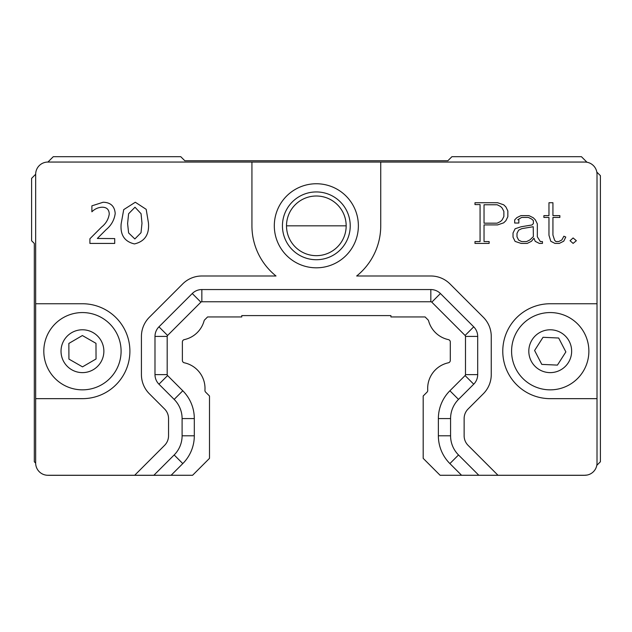<?xml version="1.0" encoding="UTF-8"?>
<svg xmlns="http://www.w3.org/2000/svg" width="632" height="632" viewBox="0 0 632 632"><rect width="100%" height="100%" fill="white"/><g stroke="black" fill="none" stroke-linecap="round" stroke-linejoin="round"><path stroke-width="0.95" d="M185.492 475.272L156.341 475.272M47.827 475.272L48.759 475.311M587.104 475.051L583.921 475.311M447.187 475.272L583.454 475.319A13.556 13.556 0 0 0 584.663 475.272M35.669 463.114L34.31 461.755L34.31 243.454L31.6 240.745L31.6 178.374L35.669 174.258L35.669 303.747L82.444 303.747A47.455 47.455 0 0 1 129.9 351.202A47.455 47.455 0 0 1 82.444 398.658L35.669 398.658L35.669 303.747M47.913 162.053L53.293 156.681L180.752 156.681L184.821 160.749L447.859 160.749L451.927 156.681L581.416 156.681L586.994 162.25M596.79 465.365L600.4 461.755L600.4 175.656L596.813 172.07M390.916 315.589L241.764 315.589L390.916 315.589L390.916 316.948L425.107 316.948L427.975 319.816A2.441 2.441 0 0 1 428.607 320.898A26.22 26.22 0 0 0 448.372 339.613A2.441 2.441 0 0 1 450.3 341.999L450.3 360.406A2.441 2.441 0 0 1 448.372 362.792A26.22 26.22 0 0 0 427.738 390.252A2.441 2.441 0 0 1 427.027 392.148L423.187 395.995L423.187 458.358L440.093 475.272L584.805 475.272A12.206 12.206 0 0 0 597.011 463.066L597.011 398.658L550.235 398.658A47.455 47.455 0 0 1 502.772 351.202A47.455 47.455 0 0 1 550.235 303.747L597.011 303.747L597.011 398.658M517.679 330.378A38.647 38.647 0 0 0 548.473 389.81A38.647 38.647 0 0 0 584.545 333.427A38.647 38.647 0 0 0 517.679 330.378M534.593 350.491L543.03 337.298L558.672 338.017L565.869 351.913L557.432 365.106L541.79 364.395L534.593 350.491M62.995 317.817A38.647 38.647 0 0 0 63.255 384.746A38.647 38.647 0 0 0 121.091 351.052A38.647 38.647 0 0 0 62.995 317.817M68.856 343.429L82.381 335.545L95.977 343.318L96.04 358.976L82.508 366.86L68.92 359.087L68.856 343.429M316.34 191.938A33.899 33.899 0 0 1 345.696 242.783A33.899 33.899 0 0 1 286.983 242.783A33.899 33.899 0 0 1 316.34 191.938M156.341 475.319L49.225 475.319A13.556 13.556 0 0 1 48.016 475.272M316.34 196.007A29.83 29.83 0 0 0 290.507 240.752A29.83 29.83 0 0 0 342.173 240.752A29.83 29.83 0 0 0 316.34 196.007M286.509 225.837L346.17 225.837M358.376 225.782A42.036 42.036 0 0 1 295.326 262.185A42.036 42.036 0 0 1 295.326 189.379A42.036 42.036 0 0 1 358.376 225.782M35.669 398.658L35.669 463.066A12.206 12.206 0 0 0 47.874 475.272L192.586 475.272L209.492 458.358L209.492 395.995L205.645 392.148A2.441 2.441 0 0 1 204.942 390.252A26.22 26.22 0 0 0 184.299 362.792A2.441 2.441 0 0 1 182.379 360.406L182.379 341.999A2.441 2.441 0 0 1 184.299 339.613A26.22 26.22 0 0 0 204.073 320.898A2.441 2.441 0 0 1 204.705 319.816L207.573 316.948L241.764 316.948L241.764 315.589M35.669 174.258A12.206 12.206 0 0 1 47.874 162.053L584.805 162.053A12.206 12.206 0 0 1 597.011 174.258L597.011 303.747M153.853 475.272L174.163 454.961A27.121 27.121 0 0 0 182.103 435.788L182.103 418.574A27.121 27.121 0 0 0 174.163 399.4L158.956 384.193A13.556 13.556 0 0 1 154.99 374.61L154.99 336.414A13.556 13.556 0 0 1 158.956 326.831L192.262 293.525A13.556 13.556 0 0 1 201.845 289.559L430.834 289.559A13.556 13.556 0 0 1 440.417 293.525L473.724 326.831A13.556 13.556 0 0 1 477.689 336.414L477.689 374.61A13.556 13.556 0 0 1 473.724 384.193L458.516 399.4A27.121 27.121 0 0 0 450.577 418.574L450.577 435.788A27.121 27.121 0 0 0 458.516 454.961L478.827 475.272M134.679 475.272L164.573 445.37A13.556 13.556 0 0 0 168.547 435.788L168.547 418.574A13.556 13.556 0 0 0 164.573 408.991L149.373 393.783A27.121 27.121 0 0 1 141.426 374.61L141.426 336.414A27.121 27.121 0 0 1 149.373 317.24L182.672 283.942A27.121 27.121 0 0 1 201.845 275.994L276.01 275.994A64.409 64.409 0 0 1 251.931 225.782L251.931 162.053M134.45 243.92C124.551 241.645 120.127 234.954 121.154 223.847L123.714 209.627L135.303 202.248L146.19 209.334L148.441 222.891C149.452 234.488 144.791 241.495 134.45 243.92C144.791 241.495 149.452 234.488 148.441 222.891L146.19 209.334L135.303 202.248L123.714 209.627L121.154 223.847C120.127 234.954 124.551 241.645 134.45 243.92M97.344 238.462L114.708 238.58L114.708 243.423L89.902 243.423L89.902 238.77L101.61 227.03C105.915 223.594 108.459 219.272 109.249 214.05C109.099 209.508 106.721 207.225 102.131 207.209C98.15 207.415 94.737 208.939 91.885 211.799L91.885 205.842L103.135 202.248C110.584 202.422 114.605 206.15 115.206 213.45C114.345 219.952 111.303 225.371 106.081 229.693L97.344 238.462M380.74 162.053L380.74 225.782A64.409 64.409 0 0 1 356.669 275.994L430.834 275.994A27.121 27.121 0 0 1 450.008 283.942L483.306 317.24A27.121 27.121 0 0 1 491.254 336.414L491.254 374.61A27.121 27.121 0 0 1 483.306 393.783L468.107 408.991A13.556 13.556 0 0 0 464.133 418.574L464.133 435.788A13.556 13.556 0 0 0 468.107 445.37L498 475.272M505.908 206.964L507.844 210.954L507.844 216.697L505.908 220.671L503.664 222.843L497.582 224.905L484.033 224.905L484.033 241.566L489.136 241.566L489.136 243.407L474.98 243.407L474.98 241.566L480.067 241.566L480.067 204.578L474.98 204.578L474.98 202.73L497.613 202.73L503.696 204.8L505.908 206.964M548.963 215.631L548.963 202.73L552.937 202.73L552.937 215.631L559.865 215.631L559.865 217.448L552.937 217.448L552.937 235.072L554.651 240.326L555.907 241.566L558.656 241.566L561.856 239.963L563.878 236.21L565.774 237.047L563.752 241.171L559.312 243.407L554.967 243.407L550.796 241.29L548.963 235.23L548.963 217.448L543.883 217.448L543.883 215.631L548.963 215.631M540.328 241.566L542.446 241.566L542.446 243.407L539.317 243.407L535.217 241.329L533.961 238.201L531.457 241.29L527.207 243.407L521.116 243.407L515.112 241.408L513.026 237.166L513.026 232.995L515.127 228.752L521.139 226.754L531.978 224.976L533.369 223.602L533.369 220.647L531.844 219.178L528.431 217.448L521.637 217.448L517.774 219.738L518.848 219.738L518.848 223.033L514.685 223.033L514.685 219.881L516.905 217.606L520.926 215.631L528.96 215.631L533.25 217.748L535.375 219.873L537.334 223.854L537.334 236.81L540.328 241.566M576.352 240.705L573.106 243.407L570.04 240.705L573.106 237.956L576.352 240.705M171.114 475.272L182.79 463.588L174.163 454.961A27.121 27.121 0 0 0 182.103 435.788L194.308 435.788L194.308 418.574L182.103 418.574A27.121 27.121 0 0 0 174.163 399.4L182.79 390.774L167.591 375.566A1.359 1.359 94.7 0 1 167.188 374.61L167.188 336.414A1.359 1.359 -157.5 0 1 167.591 335.458L200.889 302.159A1.359 1.359 -112.5 0 1 201.845 301.756L430.834 301.756A1.359 1.359 -67.5 0 1 431.79 302.159L465.089 335.458A1.359 1.359 -22.5 0 1 465.492 336.414L465.492 374.61A1.359 1.359 -85.9 0 1 465.089 375.566L449.889 390.774L458.516 399.4A27.121 27.121 0 0 0 450.577 418.574L438.371 418.574L438.371 435.788L450.577 435.788A27.121 27.121 0 0 0 458.516 454.961L449.889 463.588L461.565 475.272M91.885 211.799C94.737 208.939 98.15 207.415 102.131 207.209C106.721 207.225 109.099 209.508 109.249 214.05C108.459 219.272 105.915 223.594 101.61 227.03M449.889 463.588A39.326 39.326 0 0 1 438.371 435.788M438.371 418.574A39.326 39.326 0 0 1 449.889 390.774M182.79 390.774A39.326 39.326 0 0 1 194.308 418.574M194.308 435.788A39.326 39.326 0 0 1 182.79 463.588M134.853 238.959L128.612 232.924L127.601 223.602L128.604 213.75L134.995 207.209L141.062 213.703L141.987 223.293L141.015 232.726L134.853 238.959M503.878 216.5L503.878 211.436L502.187 208.094L500.536 206.451L497.179 204.768L484.033 204.768L484.033 223.167L497.187 223.167L500.528 221.492L502.179 219.849L503.878 216.5M533.234 226.722L533.369 236.597L529.979 239.883L526.574 241.574L521.613 241.574L518.651 240.12L516.992 236.85L516.992 233.374L518.643 230.159L521.771 228.65L533.234 226.722M458.516 399.4L453.342 394.226M174.163 454.961L177.521 458.319M179.338 394.226L174.163 399.4M532.183 339.661A21.425 21.425 0 0 1 569.25 341.351A21.425 21.425 0 0 1 549.255 372.603A21.425 21.425 0 0 1 532.183 339.661M71.661 332.693A21.425 21.425 0 0 1 103.869 351.115A21.425 21.425 0 0 1 71.811 369.799A21.425 21.425 0 0 1 71.661 332.693M430.834 301.756L430.834 289.559M201.845 289.559L201.845 301.756M192.262 293.525L200.889 302.159M158.956 326.831L167.591 335.458M154.99 336.414L167.188 336.414M154.99 374.61L167.188 374.61M158.956 384.193L167.591 375.566M473.724 384.193L465.089 375.566M477.689 374.61L465.492 374.61M477.689 336.414L465.492 336.414M473.724 326.831L465.089 335.458M440.417 293.525L431.79 302.159"/></g></svg>
